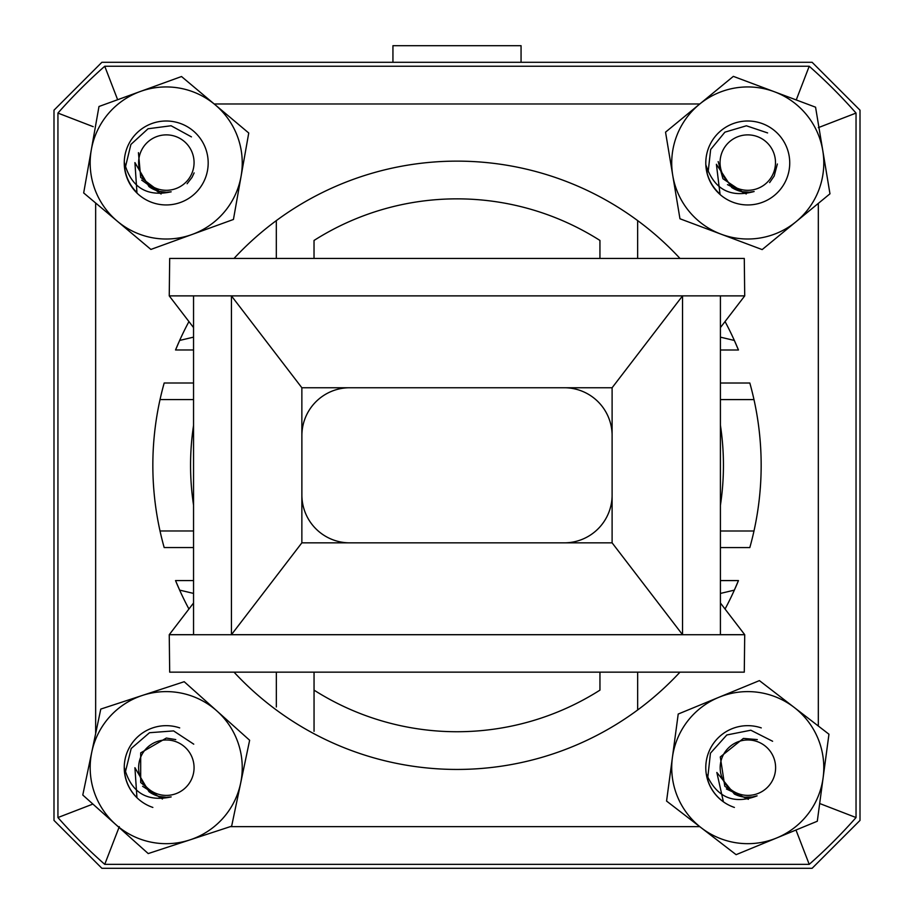 <?xml version="1.0" encoding="UTF-8"?>
<svg xmlns="http://www.w3.org/2000/svg" width="914" height="914" viewBox="0 0 914 914"><rect width="100%" height="100%" fill="white"/><g stroke="black" fill="none" stroke-linecap="round" stroke-linejoin="round"><path stroke-width="1.37" d="M521.06 62.289L521.06 45.7L392.94 45.7L392.94 62.289M612.106 496.176A47.894 47.894 0 0 1 565.446 542.836M348.554 542.836A47.894 47.894 0 0 1 301.883 494.954L301.883 435.635A47.894 47.894 0 0 1 348.554 387.753M565.446 387.753A47.894 47.894 0 0 1 612.106 434.413M53.995 820.406L101.888 868.3L812.112 868.3L860.005 820.406L860.005 110.183L812.112 62.289L101.888 62.289L53.995 110.183L53.995 820.406M738.455 350.005A304.156 304.156 0 0 0 725.053 321.545A304.156 304.156 0 0 1 734.353 340.454L738.455 350.005L720.415 350.005M679.97 258.422A304.156 304.156 0 0 0 637.652 220.594A304.156 304.156 0 0 1 679.97 258.422M178.618 342.761A304.156 304.156 0 0 0 175.545 349.982L179.647 340.442A304.156 304.156 0 0 1 188.935 321.579M234.03 258.422A304.156 304.156 0 0 1 637.652 220.594L637.652 258.422M637.664 709.972L637.664 672.156L637.664 709.972A304.156 304.156 0 0 0 679.97 672.156A304.156 304.156 0 0 1 234.03 672.156M188.935 609.01A304.156 304.156 0 0 1 179.635 590.113L175.534 580.573A304.156 304.156 0 0 0 178.607 587.793M725.053 609.032A304.156 304.156 0 0 0 734.353 590.124A304.156 304.156 0 0 1 725.053 609.032M735.393 587.805A304.156 304.156 0 0 0 738.455 580.584L734.353 590.124L720.415 593.437M193.551 530.977L160.019 530.977A304.156 304.156 0 0 1 160.03 399.578L193.54 399.578L160.03 399.578A304.156 304.156 0 0 1 164.189 383L193.551 383M179.635 590.113L193.551 593.414M276.336 672.156L276.336 706.968M734.353 340.454L720.415 337.152M193.551 547.555L164.177 547.555A304.156 304.156 0 0 1 160.019 530.977M314.028 258.422L314.028 240.462A266.442 266.442 0 0 1 599.938 240.439L599.938 258.422M193.551 337.14L179.647 340.442M276.314 220.617L276.314 258.422M720.415 399.589L753.981 399.589A304.156 304.156 0 0 1 753.981 530.988L721.58 530.988M193.551 349.982L175.545 349.982M720.415 530.988L753.981 530.988A304.156 304.156 0 0 0 749.823 383.012L720.415 383.012M720.415 580.584L738.455 580.584M193.551 580.573L175.534 580.573M720.415 327.589L744.716 295.896L720.415 295.896L720.415 634.693L744.716 634.693L720.415 602.989M682.529 634.693L612.106 542.836L612.106 387.753L682.529 295.896L231.436 295.896L231.436 634.693L682.529 634.693L682.529 295.896M193.551 602.989L169.25 634.693L193.551 634.693L193.551 295.896L169.25 295.896L193.551 327.589M231.436 295.896L301.86 387.753L301.86 542.836L231.436 634.693M753.981 530.988A304.156 304.156 0 0 1 749.823 547.566L720.415 547.566M599.95 672.156L599.95 690.139A266.442 266.442 0 0 1 314.05 690.139L314.05 672.156M57.936 113.073A532.279 532.279 0 0 1 104.744 66.254L809.221 66.254A532.279 532.279 0 0 1 856.041 113.073L856.041 817.55A532.279 532.279 0 0 1 809.221 864.358L104.744 864.358A532.291 532.291 0 0 1 57.936 817.55L57.936 113.073L93.217 126.68M612.106 387.753L301.86 387.753M169.684 258.422L169.25 295.862L744.716 295.862L744.282 258.422L169.684 258.422M301.86 542.836L612.106 542.836M744.716 634.727L169.25 634.727L169.684 672.156L744.282 672.156L744.716 634.693M314.05 731.326L314.05 690.139M57.936 817.55L92.017 804.411M119.311 826.644L104.744 864.358M795.98 830.015L809.221 864.358M819.675 803.509L856.041 817.55M104.744 66.254L117.586 99.592M818.327 127.64L856.041 113.073M809.221 66.254L796.334 99.706M720.015 194.076A41.975 41.975 0 0 1 705.859 164.84C713.868 189.175 729.966 198.075 754.141 191.529A29.625 29.625 0 0 1 731.714 187.484L716.393 164.28L720.015 194.076M775.449 161.104A27.717 27.717 0 0 0 746.292 134.918A27.717 27.717 0 0 0 720.095 164.074A27.717 27.717 0 0 0 749.263 190.272A27.717 27.717 0 0 0 775.449 161.104M754.141 191.529L749.366 192.18L742.259 191.7L722.951 178.756L718.164 161.572M777.368 163.994L774.192 176.014L769.634 182.594M136.94 797.636A41.975 41.975 0 0 1 124.373 767.691C131.068 792.415 146.663 802.161 171.158 796.917A29.625 29.625 0 0 1 148.971 791.684L134.918 767.691L136.94 797.636M194.065 767.691A27.717 27.717 0 0 0 166.348 739.974A27.717 27.717 0 0 0 138.631 767.691A27.717 27.717 0 0 0 166.348 795.409A27.717 27.717 0 0 0 194.065 767.691M171.158 796.917L166.348 797.316L159.287 796.46M156.808 795.728L140.687 782.498L140.687 752.873L166.348 738.055L175.762 739.597M723.385 801.761A41.975 41.975 0 0 1 706.408 774.067C716.793 797.499 733.691 804.754 757.089 795.854A29.625 29.625 0 0 1 734.376 794.049L716.839 772.467L723.385 801.761M775.289 763.476A27.717 27.717 0 0 0 743.676 740.294A27.717 27.717 0 0 0 720.506 771.907A27.717 27.717 0 0 0 752.119 795.077A27.717 27.717 0 0 0 775.289 763.476M757.089 795.854L752.405 796.974L745.298 797.202M738.352 795.728L724.791 786.234L720.289 756.952L743.39 738.409L757.306 739.597M136.94 192.546A41.975 41.975 0 0 1 124.373 162.589C131.068 187.324 146.663 197.07 171.158 191.826A29.625 29.625 0 0 1 148.971 186.593L134.918 162.589L136.94 192.546M194.065 162.589A27.717 27.717 0 0 0 166.348 134.872A27.717 27.717 0 0 0 138.631 162.589A27.717 27.717 0 0 0 166.348 190.306A27.717 27.717 0 0 0 194.065 162.589M171.158 191.826L166.348 192.226L159.287 191.369L140.687 177.407L138.437 152.661M194.122 172.906L192.009 177.407L187.107 183.737M726.424 788.976L748.349 799.339M772.616 741.254L750.817 730.217L726.813 734.97L710.441 753.193L707.779 777.563M736.113 854.67L666.569 801.064L678.211 714.04L759.408 680.61L828.952 734.216L817.299 821.24L736.113 854.67M794.175 707.413A76.045 76.045 0 0 0 672.396 757.546A76.045 76.045 0 0 0 776.706 837.955A76.045 76.045 0 0 0 794.175 707.413M734.399 807.428A41.975 41.975 0 0 1 713.663 743.151A41.975 41.975 0 0 1 761.259 727.898M727.464 184.628L746.27 193.962M767.611 132.93L746.395 125.789L724.893 132.164L710.658 149.496L708.167 171.809M762.173 249.591L679.959 218.766L665.541 132.153L733.348 76.365L815.562 107.189L822.771 150.502L829.969 193.802L762.173 249.591M774.455 91.777A76.045 76.045 0 0 0 672.75 175.454A76.045 76.045 0 0 0 796.071 221.691A76.045 76.045 0 0 0 774.455 91.777M754.644 204.382A41.975 41.975 0 0 1 721.089 130.565A41.975 41.975 0 0 1 785.971 145.612A41.975 41.975 0 0 1 754.644 204.382M141.681 180.104L161.093 194.008M191.449 136.883L171.089 125.755L148.057 128.76L130.896 144.446L125.424 167.045M150.901 249.431L83.677 192.945L91.331 149.713L98.986 106.492L181.52 76.525L248.745 133.01L233.436 219.463L150.901 249.431M215.133 104.767A76.045 76.045 0 0 0 91.331 149.713A76.045 76.045 0 0 0 192.168 234.452A76.045 76.045 0 0 0 215.133 104.767M158.887 204.302A41.975 41.975 0 0 1 151.884 123.527A41.975 41.975 0 0 1 208.026 159.344A41.975 41.975 0 0 1 158.887 204.302M142.607 786.303L162.452 799.007M193.745 744.167L173.591 730.903L149.508 732.72L131.193 748.497L125.378 771.987M148.217 853.573L82.786 795.02L100.78 709.081L184.205 681.707L249.636 740.26L231.642 826.199L148.217 853.573M216.915 710.978A76.045 76.045 0 0 0 91.788 752.051A76.045 76.045 0 0 0 189.929 839.886A76.045 76.045 0 0 0 216.915 710.978M152.855 807.428A41.975 41.975 0 0 1 133.044 741.917A41.975 41.975 0 0 1 179.704 727.898M91.788 752.051A76.045 76.045 0 0 1 142.493 695.394M193.551 425.456A266.442 266.442 0 0 0 193.551 505.122M720.415 505.328A266.442 266.442 0 0 0 720.415 425.25M818.327 726.024L818.327 203.388M699.793 103.968L214.184 103.968M95.65 202.999L95.65 733.622M230.259 826.644L699.758 826.644"/></g></svg>
